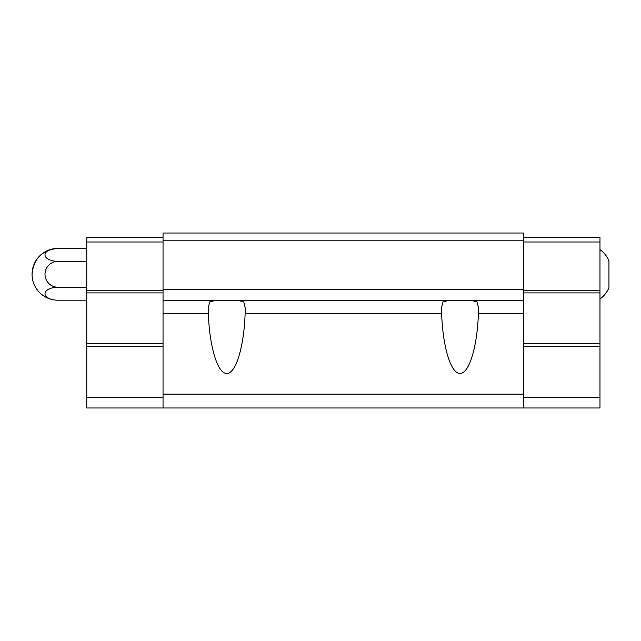 <?xml version="1.0" encoding="UTF-8"?>
<svg xmlns="http://www.w3.org/2000/svg" width="641" height="641" viewBox="0 0 641 641"><rect width="100%" height="100%" fill="white"/><g stroke="black" fill="none" stroke-linecap="round" stroke-linejoin="round"><path stroke-width="0.96" d="M599.976 249.621C604.006 252.53 607.003 256.264 608.95 260.839L608.95 287.753C607.003 292.32 604.006 296.062 599.976 298.97M523.713 240.199L163.038 240.199L163.038 233.02L523.713 233.02L523.713 300.317L163.038 300.317L163.038 407.98L523.713 407.98L523.713 394.111L163.038 394.111M523.713 394.111L523.713 300.317M237.915 300.317L243.796 301.975L245.303 308.161L245.118 313.609L245.287 308.153M471.183 300.317L477.056 301.967L478.571 308.169L478.386 313.609C477.305 346.949 469.012 373.943 460.014 373.391C451.016 373.943 442.723 346.949 441.641 313.609L441.457 308.161L442.963 301.983L448.844 300.317M523.713 313.609L478.386 313.609L478.571 308.153M441.641 313.609L245.118 313.609C244.037 346.949 235.736 373.943 226.746 373.391C217.748 373.943 209.447 346.949 208.373 313.609L208.181 308.153L209.687 301.983L215.576 300.317M163.038 240.199L163.038 300.317M523.713 289.548L163.038 289.548M163.038 237.507L86.775 237.507L86.775 407.98L163.038 407.98M523.713 237.507L599.976 237.507L599.976 407.98L523.713 407.98M599.976 241.994L523.713 241.994M599.976 290.221L523.713 290.221M599.976 292.913L523.713 292.913M599.976 343.6L523.713 343.6M599.976 346.292L523.713 346.292M599.976 397.212L523.713 397.212M86.775 241.994L163.038 241.994M86.775 290.221L163.038 290.221M86.775 292.913L163.038 292.913M86.775 343.6L163.038 343.6M86.775 346.292L163.038 346.292M86.775 397.212L163.038 397.212M86.775 248.396L57.946 248.396A25.896 25.896 0 0 0 32.05 274.292C33.588 258.563 42.218 249.926 57.946 248.396A12.948 6.474 0 0 0 44.998 254.87A12.948 6.474 0 0 0 57.946 261.344A12.948 12.948 0 0 0 44.998 274.292A12.948 12.948 0 0 0 57.946 287.248L86.775 287.248M57.946 261.344L86.775 261.344M57.946 287.248A12.948 6.474 180 0 0 44.998 293.722A12.948 6.474 180 0 0 57.946 300.196L86.775 300.196M208.373 313.609L163.038 313.609M208.197 307.175L208.197 308.153L208.197 307.175M441.473 307.183L441.473 308.161L441.473 307.183M478.563 307.159L478.563 308.169L478.563 307.159M32.05 274.292A25.896 25.896 0 0 0 57.946 300.196"/></g></svg>
